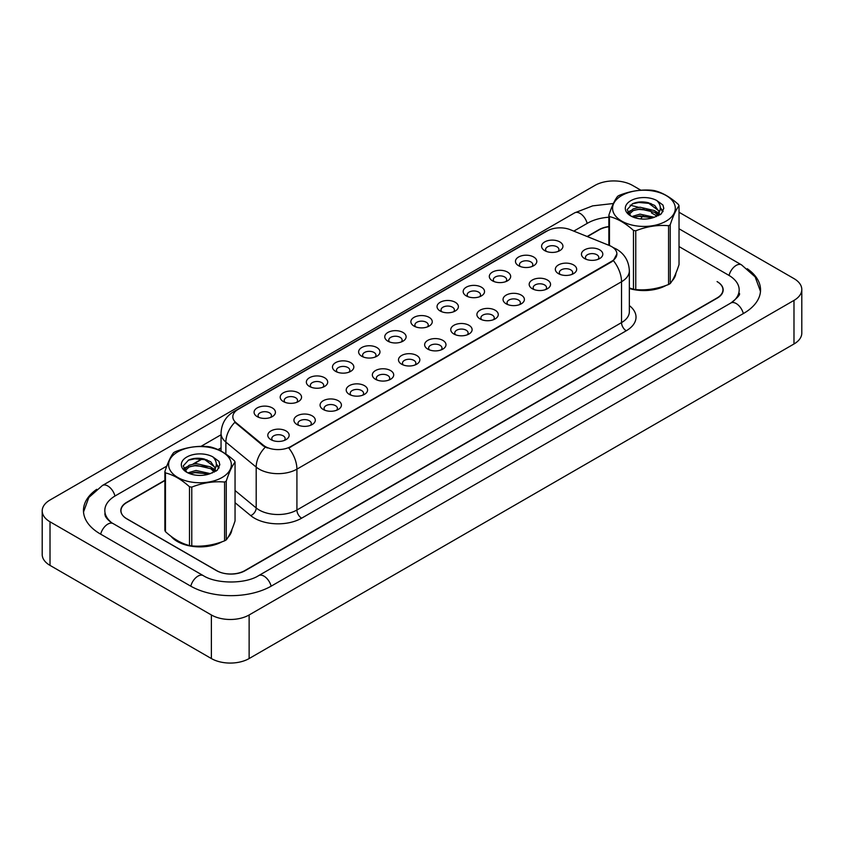 <?xml version="1.0" encoding="UTF-8"?>
<svg xmlns="http://www.w3.org/2000/svg" width="844" height="844" viewBox="0 0 844 844"><rect width="100%" height="100%" fill="white"/><g stroke="black" fill="none" stroke-linecap="round" stroke-linejoin="round"><path stroke-width="1.27" d="M518.585 265.723L518.585 265.723A10.677 6.161 180 0 1 518.585 257.009A10.677 6.161 180 0 1 533.682 257.009A10.677 6.161 180 0 1 533.682 265.723A10.677 6.161 180 0 1 518.585 265.723M531.931 266.535A6.668 3.851 0 0 0 532.807 264.636A6.668 3.851 0 0 0 530.844 261.904A6.668 3.851 0 0 0 523.575 261.07A6.668 3.851 0 0 0 519.461 264.636A6.668 3.851 0 0 0 520.337 266.535M492.442 280.809L492.442 280.809A10.677 6.161 180 0 1 492.442 272.095A10.677 6.161 180 0 1 507.539 272.095A10.677 6.161 180 0 1 507.539 280.809A10.677 6.161 180 0 1 492.442 280.809M505.788 281.632A6.668 3.851 0 0 0 506.664 279.723A6.668 3.851 0 0 0 504.712 277.001A6.668 3.851 0 0 0 497.443 276.167A6.668 3.851 0 0 0 493.318 279.723A6.668 3.851 0 0 0 494.194 281.632M466.299 295.906L466.299 295.906A10.677 6.161 180 0 1 466.299 287.182A10.677 6.161 180 0 1 481.407 287.182A10.677 6.161 180 0 1 481.407 295.906A10.677 6.161 180 0 1 466.299 295.906M479.656 296.719A6.668 3.851 0 0 0 480.521 294.809A6.668 3.851 0 0 0 478.569 292.087A6.668 3.851 0 0 0 471.3 291.254A6.668 3.851 0 0 0 467.186 294.809A6.668 3.851 0 0 0 468.051 296.719M440.167 310.993L440.167 310.993A10.677 6.161 180 0 1 440.167 302.279A10.677 6.161 180 0 1 455.264 302.279A10.677 6.161 180 0 1 455.264 310.993A10.677 6.161 180 0 1 440.167 310.993M453.513 311.816A6.668 3.851 0 0 0 454.388 309.906A6.668 3.851 0 0 0 452.437 307.184A6.668 3.851 0 0 0 445.157 306.351A6.668 3.851 0 0 0 441.043 309.906A6.668 3.851 0 0 0 441.918 311.816M414.024 326.09L414.024 326.09A10.677 6.161 180 0 1 414.024 317.365A10.677 6.161 180 0 1 429.121 317.365A10.677 6.161 180 0 1 429.121 326.09A10.677 6.161 180 0 1 414.024 326.09M427.37 326.902A6.668 3.851 0 0 0 428.246 324.993A6.668 3.851 0 0 0 426.294 322.271A6.668 3.851 0 0 0 419.025 321.437A6.668 3.851 0 0 0 414.9 324.993A6.668 3.851 0 0 0 415.776 326.902M387.892 341.176L387.892 341.176A10.677 6.161 180 0 1 387.892 332.462A10.677 6.161 180 0 1 402.989 332.462A10.677 6.161 180 0 1 402.989 341.176A10.677 6.161 180 0 1 387.892 341.176M401.238 341.999A6.668 3.851 0 0 0 402.113 340.09A6.668 3.851 0 0 0 400.151 337.368A6.668 3.851 0 0 0 392.882 336.524A6.668 3.851 0 0 0 388.767 340.09A6.668 3.851 0 0 0 389.643 341.999M361.749 356.263L361.749 356.263A10.677 6.161 180 0 1 361.749 347.549A10.677 6.161 180 0 1 376.846 347.549A10.677 6.161 180 0 1 376.846 356.263A10.677 6.161 180 0 1 361.749 356.263M375.095 357.086A6.668 3.851 0 0 0 375.97 355.176A6.668 3.851 0 0 0 374.019 352.454A6.668 3.851 0 0 0 366.739 351.621A6.668 3.851 0 0 0 362.625 355.176A6.668 3.851 0 0 0 363.5 357.086M335.606 371.36L335.606 371.36A10.677 6.161 180 0 1 335.606 362.646A10.677 6.161 180 0 1 350.703 362.646A10.677 6.161 180 0 1 350.703 371.36A10.677 6.161 180 0 1 335.606 371.36M348.952 372.172A6.668 3.851 0 0 0 349.827 370.273A6.668 3.851 0 0 0 347.876 367.541A6.668 3.851 0 0 0 340.607 366.707A6.668 3.851 0 0 0 336.482 370.273A6.668 3.851 0 0 0 337.357 372.172M309.474 386.447L309.474 386.447A10.677 6.161 180 0 1 309.474 377.732A10.677 6.161 180 0 1 324.571 377.732A10.677 6.161 180 0 1 324.571 386.447A10.677 6.161 180 0 1 309.474 386.447M322.819 387.269A6.668 3.851 0 0 0 323.695 385.36A6.668 3.851 0 0 0 321.743 382.638A6.668 3.851 0 0 0 314.464 381.804A6.668 3.851 0 0 0 310.349 385.36A6.668 3.851 0 0 0 311.225 387.269M283.331 401.544L283.331 401.544A10.677 6.161 180 0 1 283.331 392.829A10.677 6.161 180 0 1 298.428 392.829A10.677 6.161 180 0 1 298.428 401.544A10.677 6.161 180 0 1 283.331 401.544M296.677 402.356A6.668 3.851 0 0 0 297.552 400.457A6.668 3.851 0 0 0 295.6 397.724A6.668 3.851 0 0 0 288.332 396.891A6.668 3.851 0 0 0 284.206 400.457A6.668 3.851 0 0 0 285.082 402.356M257.198 416.63L257.198 416.63A10.677 6.161 180 0 1 257.198 407.916A10.677 6.161 180 0 1 272.296 407.916A10.677 6.161 180 0 1 272.296 416.63A10.677 6.161 180 0 1 257.198 416.63M270.544 417.453A6.668 3.851 0 0 0 271.42 415.543A6.668 3.851 0 0 0 269.458 412.822A6.668 3.851 0 0 0 262.189 411.988A6.668 3.851 0 0 0 258.074 415.543A6.668 3.851 0 0 0 258.95 417.453M544.718 250.626L544.718 250.626A10.677 6.161 180 0 1 544.718 241.911A10.677 6.161 180 0 1 559.815 241.911A10.677 6.161 180 0 1 559.815 250.626A10.677 6.161 180 0 1 544.718 250.626M558.063 251.449A6.668 3.851 0 0 0 558.939 249.539A6.668 3.851 0 0 0 556.987 246.817A6.668 3.851 0 0 0 549.718 245.984A6.668 3.851 0 0 0 545.593 249.539A6.668 3.851 0 0 0 546.469 251.449M558.454 273.646L558.454 273.646A10.677 6.161 180 0 1 558.454 264.932A10.677 6.161 180 0 1 573.551 264.932A10.677 6.161 180 0 1 573.551 273.646A10.677 6.161 180 0 1 558.454 273.646M571.799 274.469A6.668 3.851 0 0 0 572.675 272.559A6.668 3.851 0 0 0 570.713 269.837A6.668 3.851 0 0 0 563.444 269.004A6.668 3.851 0 0 0 559.329 272.559A6.668 3.851 0 0 0 560.205 274.469M532.311 288.743L532.311 288.743A10.677 6.161 180 0 1 532.311 280.018A10.677 6.161 180 0 1 547.408 280.018A10.677 6.161 180 0 1 547.408 288.743A10.677 6.161 180 0 1 532.311 288.743M545.657 289.555A6.668 3.851 0 0 0 546.532 287.646A6.668 3.851 0 0 0 544.58 284.924A6.668 3.851 0 0 0 537.312 284.09A6.668 3.851 0 0 0 533.186 287.646A6.668 3.851 0 0 0 534.062 289.555M506.168 303.829L506.168 303.829A10.677 6.161 180 0 1 506.168 295.115A10.677 6.161 180 0 1 521.275 295.115A10.677 6.161 180 0 1 521.275 303.829A10.677 6.161 180 0 1 506.168 303.829M519.524 304.652A6.668 3.851 0 0 0 520.389 302.743A6.668 3.851 0 0 0 518.438 300.021A6.668 3.851 0 0 0 511.169 299.177A6.668 3.851 0 0 0 507.054 302.743A6.668 3.851 0 0 0 507.919 304.652M480.036 318.926L480.036 318.926A10.677 6.161 180 0 1 480.036 310.202A10.677 6.161 180 0 1 495.133 310.202A10.677 6.161 180 0 1 495.133 318.926A10.677 6.161 180 0 1 480.036 318.926M493.381 319.739A6.668 3.851 0 0 0 494.257 317.829A6.668 3.851 0 0 0 492.305 315.107A6.668 3.851 0 0 0 485.026 314.274A6.668 3.851 0 0 0 480.911 317.829A6.668 3.851 0 0 0 481.787 319.739M453.893 334.013L453.893 334.013A10.677 6.161 180 0 1 453.893 325.299A10.677 6.161 180 0 1 468.99 325.299A10.677 6.161 180 0 1 468.99 334.013A10.677 6.161 180 0 1 453.893 334.013M467.238 334.825A6.668 3.851 0 0 0 468.114 332.926A6.668 3.851 0 0 0 466.162 330.194A6.668 3.851 0 0 0 458.893 329.36A6.668 3.851 0 0 0 454.768 332.926A6.668 3.851 0 0 0 455.644 334.825M427.76 349.099L427.76 349.099A10.677 6.161 180 0 1 427.76 340.385A10.677 6.161 180 0 1 442.857 340.385A10.677 6.161 180 0 1 442.857 349.099A10.677 6.161 180 0 1 427.76 349.099M441.106 349.922A6.668 3.851 0 0 0 441.982 348.013A6.668 3.851 0 0 0 440.019 345.291A6.668 3.851 0 0 0 432.75 344.457A6.668 3.851 0 0 0 428.636 348.013A6.668 3.851 0 0 0 429.512 349.922M401.617 364.197L401.617 364.197A10.677 6.161 180 0 1 401.617 355.482A10.677 6.161 180 0 1 416.714 355.482A10.677 6.161 180 0 1 416.714 364.197A10.677 6.161 180 0 1 401.617 364.197M414.963 365.009A6.668 3.851 0 0 0 415.839 363.11A6.668 3.851 0 0 0 413.887 360.377A6.668 3.851 0 0 0 406.618 359.544A6.668 3.851 0 0 0 402.493 363.11A6.668 3.851 0 0 0 403.369 365.009M375.474 379.283L375.474 379.283A10.677 6.161 180 0 1 375.474 370.569A10.677 6.161 180 0 1 390.572 370.569A10.677 6.161 180 0 1 390.582 379.283A10.677 6.161 180 0 1 375.474 379.283M388.831 380.106A6.668 3.851 0 0 0 389.696 378.196A6.668 3.851 0 0 0 387.744 375.474A6.668 3.851 0 0 0 380.475 374.641A6.668 3.851 0 0 0 376.35 378.196A6.668 3.851 0 0 0 377.226 380.106M349.342 394.38L349.342 394.38A10.677 6.161 180 0 1 349.342 385.655A10.677 6.161 180 0 1 364.439 385.655A10.677 6.161 180 0 1 364.439 394.38A10.677 6.161 180 0 1 349.342 394.38M362.688 395.192A6.668 3.851 0 0 0 363.564 393.283A6.668 3.851 0 0 0 361.612 390.561A6.668 3.851 0 0 0 354.332 389.728A6.668 3.851 0 0 0 350.218 393.283A6.668 3.851 0 0 0 351.093 395.192M323.199 409.467L323.199 409.467A10.677 6.161 180 0 1 323.199 400.752A10.677 6.161 180 0 1 338.296 400.752A10.677 6.161 180 0 1 338.296 409.467A10.677 6.161 180 0 1 323.199 409.467M336.545 410.289A6.668 3.851 0 0 0 337.421 408.38A6.668 3.851 0 0 0 335.469 405.658A6.668 3.851 0 0 0 328.2 404.825A6.668 3.851 0 0 0 324.075 408.38A6.668 3.851 0 0 0 324.951 410.289M297.067 424.564L297.067 424.564A10.677 6.161 180 0 1 297.067 415.839A10.677 6.161 180 0 1 312.164 415.839A10.677 6.161 180 0 1 312.164 424.564A10.677 6.161 180 0 1 297.067 424.564M310.413 425.376A6.668 3.851 0 0 0 311.288 423.466A6.668 3.851 0 0 0 309.326 420.745A6.668 3.851 0 0 0 302.057 419.911A6.668 3.851 0 0 0 297.943 423.466A6.668 3.851 0 0 0 298.818 425.376M270.924 439.65L270.924 439.65A10.677 6.161 180 0 1 270.924 430.936A10.677 6.161 180 0 1 286.021 430.936A10.677 6.161 180 0 1 286.021 439.65A10.677 6.161 180 0 1 270.924 439.65M284.27 440.462A6.668 3.851 0 0 0 285.145 438.563A6.668 3.851 0 0 0 283.194 435.842A6.668 3.851 0 0 0 275.914 434.998A6.668 3.851 0 0 0 271.8 438.563A6.668 3.851 0 0 0 272.675 440.462M584.586 258.559L584.586 258.559A10.677 6.161 180 0 1 584.586 249.845A10.677 6.161 180 0 1 599.683 249.845A10.677 6.161 180 0 1 599.683 258.559A10.677 6.161 180 0 1 584.586 258.559M597.932 259.372A6.668 3.851 0 0 0 598.807 257.473A6.668 3.851 0 0 0 596.856 254.74A6.668 3.851 0 0 0 589.587 253.907A6.668 3.851 0 0 0 585.462 257.473A6.668 3.851 0 0 0 586.337 259.372M609.22 245.435A18.019 10.402 180 0 1 611.626 246.596A18.019 10.402 180 0 1 616.901 253.949A18.019 10.402 180 0 1 611.626 261.313L290.79 446.539A18.019 10.402 180 0 1 263.286 445.157L236.088 422.728A18.019 10.402 180 0 1 232.828 416.757A18.019 10.402 180 0 1 238.103 409.403L547.292 230.897A18.019 10.402 180 0 1 570.365 229.726L609.22 245.435M170.952 536.235A32.03 18.494 0 0 0 177.314 541.479A32.03 18.494 0 0 0 222.109 541.753A32.03 18.494 0 0 1 177.314 541.479A32.03 18.494 0 0 1 170.952 536.235M616.901 253.949L613.366 260.574L611.626 261.84L288.764 447.995A23.358 13.483 60 0 1 296.919 469.148A26.691 15.414 180 0 1 259.171 469.148A26.691 15.414 180 0 1 256.186 467.091L225.875 442.098A26.691 15.414 180 0 1 221.044 433.257L221.044 451.107M267.337 447.995L263.286 445.938L234.875 422.285A23.358 15.625 129.5 0 0 225.875 442.098L225.875 454.04M629.35 288.532A32.03 18.494 0 0 0 666.095 285.43A32.03 18.494 0 0 1 629.35 288.532M672.035 280.957A32.03 18.494 0 0 0 675.917 273.139A32.03 18.494 0 0 1 672.035 280.957M228.049 537.28A32.03 18.494 0 0 0 231.931 529.473A32.03 18.494 0 0 1 228.049 537.28M164.875 480.563L126.832 502.518A20.013 11.552 0 0 0 120.966 510.694A20.013 11.552 0 0 0 126.832 518.87L216.475 570.618A20.013 11.552 0 0 0 244.781 570.618L717.073 297.943A20.013 11.552 0 0 0 722.939 289.777A20.013 11.552 0 0 0 717.073 281.601L717.316 281.738A20.013 11.552 0 0 1 723.171 289.914A20.013 11.552 0 0 1 717.316 298.08L245.119 570.702A20.013 11.552 0 0 1 216.802 570.702L126.684 518.68A20.013 11.552 0 0 1 120.829 510.504A20.013 11.552 0 0 1 126.684 502.328L164.875 480.289M608.851 226.751A20.013 11.552 0 0 0 599.124 229.842L587.403 236.615M221.044 448.132L218.269 449.736M202.771 458.682L193.877 463.81M185.1 468.884L184.013 469.507M621.764 195.523A31.365 18.104 -0 0 0 621.764 221.128A31.365 18.104 -0 0 0 666.116 221.128A31.365 18.104 -0 0 0 666.116 195.523A31.365 18.104 -0 0 0 621.764 195.523M629.35 287.952L633.485 289.228A36.028 20.805 -0 0 0 635.764 289.587C646.652 290.536 657.592 288.838 668.575 284.502A36.028 20.805 -0 0 0 669.419 284.038A36.028 20.805 -0 0 0 670.241 283.542C673.164 279.892 676.097 273.583 679.03 264.605L679.03 205.809A36.028 20.805 -0 0 0 678.428 204.491C670.4 197.211 662.392 192.59 654.406 190.617A36.028 20.805 -0 0 0 652.127 190.269C641.145 189.33 630.204 191.018 619.317 195.344A36.028 20.805 -0 0 0 618.462 195.819A36.028 20.805 -0 0 0 617.65 196.304C614.706 200.007 611.773 206.326 608.851 215.252A36.028 20.805 -0 0 0 609.463 216.57L609.463 245.53M633.485 289.228L633.485 230.433C625.457 223.164 617.449 218.543 609.463 216.57M633.485 230.433A36.028 20.805 -0 0 0 635.764 230.792L635.764 289.587M668.575 284.502L668.575 225.707C657.687 224.757 646.747 226.456 635.764 230.792M668.575 225.707A36.028 20.805 -0 0 0 669.419 225.242A36.028 20.805 -0 0 0 670.241 224.747L670.241 283.542M654.322 217.288L639.995 214.123L631.871 216.528M652.328 217.942L639.995 215.853L633.696 217.319M658.246 214.26L654.733 210.641L639.995 207.202L633.158 208.911L629.213 212.277L628.696 214.112M657.676 215.125L654.733 212.371L639.995 208.932L633.158 210.641L629.002 214.45M656.337 216.623L658.679 213.374L659.196 211.095L647.759 202.571C642.052 201.399 636.977 201.811 632.525 203.773L627.155 209.628L630.763 215.906M658.394 215.716L659.196 212.466M659.153 211.77L654.733 205.451L648.16 202.644M630.763 200.714A18.642 10.761 -0 0 0 630.763 215.937A18.642 10.761 -0 0 0 654.068 217.362L661.337 213.838L663.785 208.331L662.951 205.039L656.843 200.555A18.642 10.761 -0 0 0 630.763 200.714M656.843 200.555C660.725 204.501 661.337 208.774 658.679 213.374M608.851 245.287L608.851 215.252M679.03 205.809C676.118 209.46 673.185 215.769 670.241 224.747M650.956 217.362L638.813 216.328L633.971 217.203M659.829 214.903L658.974 214.228M658.457 213.848L657.592 213.279M650.956 210.441L638.813 209.407L633.971 210.283M629.308 212.108L627.883 212.983M662.867 211.781L660.303 208.415M651.009 203.541L638.813 202.486L632.304 203.879M663.785 208.5L662.951 205.039M660.388 214.545L659.132 213.479M658.753 213.194L655.767 211.411M630.479 210.662L627.556 212.35M663.078 211.369L660.303 207.55M177.789 451.856A31.365 18.104 -0 0 0 177.789 477.461A31.365 18.104 -0 0 0 222.141 477.461A31.365 18.104 -0 0 0 222.141 451.856A31.365 18.104 -0 0 0 177.789 451.856M174.486 452.152A36.028 20.805 -0 0 0 173.664 452.637C170.72 456.34 167.787 462.66 164.875 471.585A36.028 20.805 -0 0 0 165.477 472.904L165.477 531.688C173.463 538.947 181.471 543.568 189.499 545.562A36.028 20.805 -0 0 0 191.778 545.91C202.676 546.87 213.606 545.171 224.588 540.835A36.028 20.805 -0 0 0 225.443 540.36A36.028 20.805 -0 0 0 226.266 539.875C229.178 536.225 232.111 529.905 235.054 520.927L235.054 462.132A36.028 20.805 -0 0 0 234.442 460.824C226.414 453.544 218.406 448.924 210.42 446.951A36.028 20.805 -0 0 0 208.141 446.603C197.158 445.664 186.229 447.352 175.33 451.677A36.028 20.805 -0 0 0 174.486 452.152M189.499 545.562L189.499 486.766C181.471 479.497 173.463 474.866 165.477 472.904M189.499 486.766A36.028 20.805 -0 0 0 191.778 487.115L191.778 545.91M224.588 540.835L224.588 482.04C213.701 481.091 202.76 482.779 191.778 487.115M224.588 482.04A36.028 20.805 -0 0 0 225.443 481.565A36.028 20.805 -0 0 0 226.266 481.08L226.266 539.875M164.875 471.585L164.875 530.38A36.028 20.805 -0 0 0 165.477 531.688M210.335 473.621L196.019 470.456L187.885 472.862M208.341 474.275L196.019 472.186L189.71 473.653M214.26 470.593L210.747 466.964L196.019 463.535L189.172 465.234L185.226 468.61L184.709 470.446M213.701 471.458L210.747 468.694L196.019 465.266L189.172 466.964L185.026 470.783M212.35 472.957L214.692 469.707L215.209 467.428L203.773 458.893C198.066 457.733 192.991 458.134 188.55 460.107L183.18 465.962L186.777 472.229M214.408 472.049L215.22 468.8M215.167 468.103L210.747 461.784L204.174 458.978M186.777 457.047A18.642 10.761 -0 0 0 186.777 472.271A18.642 10.761 -0 0 0 210.082 473.695L217.351 470.171L219.799 464.654L218.965 461.362L212.857 456.878A18.642 10.761 -0 0 0 186.777 457.047M212.857 456.878C216.739 460.835 217.351 465.107 214.692 469.697M235.054 462.132C232.132 465.782 229.199 472.102 226.266 481.08M206.97 473.695L194.827 472.651L189.995 473.537M215.842 471.237L214.998 470.551M214.482 470.182L213.616 469.612M206.97 466.774L194.827 465.74L189.995 466.616M185.321 468.441L183.897 469.317M218.881 468.103L216.317 464.749M207.023 459.874L194.827 458.819L188.328 460.212M219.799 464.822L218.965 461.362M216.402 470.878L215.146 469.802M214.777 469.528L211.791 467.734M186.503 466.985L183.581 468.684M219.092 467.703L216.317 463.873M608.851 226.582A20.013 11.552 0 0 0 598.881 229.716L587.129 236.499M221.044 447.858L218.005 449.609M202.412 458.608L193.17 463.947M185.29 468.494L184.055 469.211M732.529 301.962A36.028 20.805 0 0 0 739.186 289.914A36.028 20.805 0 0 0 728.636 275.197L679.03 246.564M608.851 217.225A36.028 20.805 0 0 0 587.561 223.175L573.804 231.119M221.044 434.776L200.977 446.37M166.795 466.099L115.364 495.797A36.028 20.805 0 0 0 104.814 510.504A36.028 20.805 0 0 0 111.471 522.552M640.881 190.216L632.62 185.448A26.691 15.414 0 0 0 594.872 185.448L50.018 500.017A26.691 15.414 0 0 0 42.2 510.915A26.691 15.414 0 0 0 50.018 521.803L211.38 614.97A26.691 15.414 0 0 0 249.128 614.97L793.982 300.401A26.691 15.414 0 0 0 801.8 289.503A26.691 15.414 0 0 0 793.982 278.604L679.03 212.245M42.2 510.915L42.2 554.497A26.691 15.414 0 0 0 50.018 565.396L211.38 658.552A26.691 15.414 0 0 0 249.128 658.552L793.982 343.983A26.691 15.414 0 0 0 801.8 333.085L801.8 289.503M96.733 489.32A57.381 33.127 0 0 0 83.461 510.504A57.381 33.127 0 0 0 100.267 533.925L190.385 585.958A57.381 33.127 0 0 0 271.536 585.958L743.733 313.335A57.381 33.127 0 0 0 760.539 289.914A57.381 33.127 0 0 0 747.267 268.719M290.79 446.539L290.79 447.077M263.286 445.157L263.286 445.938M236.088 422.728L236.088 423.509M611.626 261.313L611.626 261.84M629.35 305.591A33.359 19.264 180 0 1 626.248 330.774L301.635 518.184A6.668 3.851 60 0 1 296.919 510.008L621.532 322.598A26.691 15.414 0 0 0 629.35 311.7L629.35 270.84A26.691 15.414 180 0 1 621.532 281.738A23.358 13.483 -120 0 0 613.366 260.574M301.635 518.184A33.359 19.264 180 0 1 254.455 518.184A33.359 19.264 180 0 1 250.721 515.61L235.054 502.697M265.28 447.183A23.358 15.625 129.5 0 0 256.186 467.091L256.186 507.951A26.691 15.414 0 0 0 259.171 510.008A26.691 15.414 0 0 0 296.919 510.008L296.919 469.148L621.532 281.738L621.532 322.598A6.668 3.851 60 0 0 626.248 330.774M629.35 270.84C628.896 261.25 624.676 254.055 616.7 249.254L613.324 247.608A23.358 10.94 112 0 0 613.008 247.503M236.12 410.764A23.358 13.483 -120 0 0 233.704 411.672C225.717 416.472 221.497 423.667 221.044 433.257M233.704 411.672L545.329 231.752A23.358 13.483 60 0 1 547.102 231.003M235.054 490.533L256.186 507.951A6.668 4.463 -50.5 0 1 250.721 515.61M271.135 586.19A10.677 6.161 -120 0 0 258.654 575.619C245.52 584.111 216.402 584.111 203.267 575.619L113.149 523.596C112.083 523.206 106.893 519.661 105.257 515.895L104.814 513.774M190.786 586.19A10.677 6.161 -60 0 1 203.267 575.619M100.668 534.157A10.677 6.161 -60 0 1 113.149 523.596M83.514 512.013L88.831 497.485L102.472 485.458A10.677 6.161 60 0 1 114.963 496.029M102.472 485.458L574.68 212.836A10.677 6.161 60 0 1 587.16 223.407M643.096 215.79A10.677 6.161 120 0 0 640.765 218.934M760.486 291.412L755.169 276.895L741.528 264.868A10.677 6.161 120 0 0 736.19 265.396A10.677 6.161 120 0 0 729.037 275.439M743.332 313.567A10.677 6.161 -120 0 0 730.851 303.007L258.654 575.619M249.128 658.552L249.128 614.97M211.38 658.552L211.38 614.97M50.018 565.396L50.018 521.803M793.982 343.983L793.982 300.401M545.329 231.752L549.613 229.758M722.939 289.777L722.939 291.676M120.966 510.694L120.966 511.875M739.186 293.184C740.673 294.261 737.899 297.531 730.851 303.007M651.41 212.836L656.927 216.032M679.03 228.787L741.528 264.868M574.68 212.836L592.667 205.862L613.377 203.51M630.151 205.145L638.76 207.339M643.075 208.869L644.183 209.301"/></g></svg>
